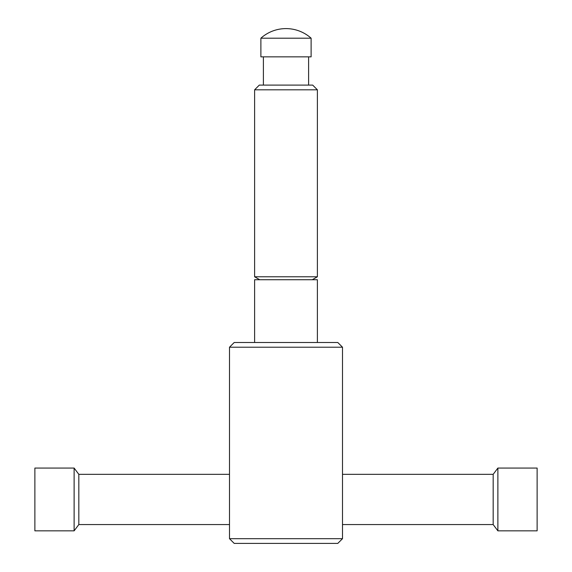 <?xml version="1.0" encoding="UTF-8"?>
<svg xmlns="http://www.w3.org/2000/svg" width="572" height="572" viewBox="0 0 572 572"><rect width="100%" height="100%" fill="white"/><g stroke="black" fill="none" stroke-linecap="round" stroke-linejoin="round"><path stroke-width="0.86" d="M229.501 524.567L78.822 524.567L74.117 530.845L34.878 530.845L34.878 468.06L74.117 468.06L78.822 474.338L229.501 474.338M74.117 530.845L74.117 468.06M78.822 524.567L78.822 474.338M497.883 530.845L497.883 468.06L537.122 468.06L537.122 530.845L497.883 530.845L493.178 524.567L342.499 524.567M493.178 524.567L493.178 474.338L497.883 468.06M342.499 474.338L493.178 474.338M342.499 538.688L342.499 347.211L337.795 342.499L234.205 342.499L229.501 347.211L229.501 538.688L234.205 543.4L337.795 543.4L342.499 538.688L229.501 538.688M286 28.6A37.666 37.666 0 0 0 260.889 38.195L260.889 56.85L311.111 56.85L311.111 38.195A37.666 37.666 0 0 0 286 28.6M308.601 85.099L308.601 56.85M263.399 56.85L263.399 85.099M317.388 89.811L312.684 85.099L259.316 85.099L254.612 89.811L254.612 276.776L317.388 276.776L317.388 89.811L254.612 89.811M317.388 342.499L317.388 279.722L254.612 279.722L254.612 342.499M229.501 347.211L342.499 347.211M260.889 38.195L311.111 38.195M312.291 279.722L317.388 276.776M259.709 279.722L254.612 276.776"/></g></svg>
